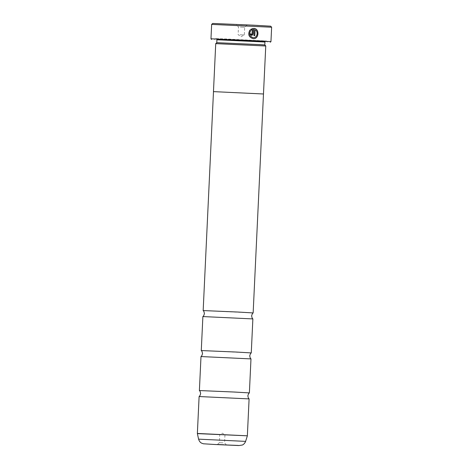 <?xml version="1.0" encoding="UTF-8"?>
<svg xmlns="http://www.w3.org/2000/svg" width="469" height="469" viewBox="0 0 469 469"><rect width="100%" height="100%" fill="white"/><g stroke="black" fill="none" stroke-linecap="round" stroke-linejoin="round"><path stroke-width="0.35" stroke-dasharray="2.35 1.76" d="M249.379 392.905L199.389 390.548M251.261 352.917L201.277 350.56M253.149 312.923L203.165 310.566M253.348 38.687L253.037 38.675C248.64 37.215 247.568 34.348 249.825 30.075L249.866 30.122M254.726 35.656L253.799 35.615L254.216 28.421M251.525 35.497L250.018 33.874M270.677 26.182L212.697 23.45M211.648 24.406L271.633 27.231M223.021 442.842L219.375 442.689L223.021 442.842M223.402 434.745L219.756 434.587L223.402 434.745M239.518 24.751L247.087 25.074L239.518 24.751M240.333 27.079L244.677 27.266L240.333 27.079M239.97 34.776L244.314 34.964L239.97 34.776M216.913 39.801L264.944 42.063M270.953 41.63L210.968 38.804M264.803 44.948L216.778 42.679M265.759 45.991L215.728 43.635M264.944 42.028L216.913 39.765M230.678 39.496L215.365 38.605L227.055 39.009L266.591 41.02L230.678 39.496M249.098 398.902L199.108 396.545M250.979 358.914L200.996 356.551M263.472 93.988L213.489 91.625L263.478 93.982M252.867 318.92L202.878 316.563M251.308 30.151L250.563 29.383L253.278 28.375M251.466 34.46L251.97 33.973L252.175 29.629M253.231 37.649C257.147 38.1 258.554 31.364 255.001 29.776M247.356 435.812L197.367 433.456M197.379 433.614L247.327 435.965M264.95 41.946L220.823 39.959L216.918 39.683L216.127 38.657L264.287 40.85L230.918 39.502L265.835 41.002L264.95 41.946M245.604 441.376L198.586 439.154M226.386 444.923L224.575 442.935L224.956 434.833L222.429 433.151L219.756 434.587L219.375 442.689L217.387 444.501M247.087 25.074L244.677 27.266L244.314 34.964L241.13 36.676L238.117 34.671L238.481 26.973L236.288 24.564M215.365 38.605L214.321 39.56M266.591 41.02L267.547 42.069"/><path stroke-width="0.7" d="M234.436 392.037L249.379 392.905C248.98 393.772 249.098 391.826 247.837 395.836C248.711 399.946 248.781 397.993 249.098 398.902L199.108 396.54C199.507 395.672 199.389 397.618 200.65 393.608C199.771 389.499 199.706 391.451 199.389 390.548L234.436 392.037M236.323 352.049L251.261 352.917C250.862 353.784 250.979 351.838 249.725 355.848C250.598 359.958 250.663 358.005 250.979 358.908L200.996 356.551C201.394 355.684 201.277 357.63 202.532 353.62C201.658 349.511 201.594 351.463 201.277 350.56L236.323 352.049M238.211 312.055L253.149 312.923C252.75 313.796 252.867 311.844 251.607 315.854C252.486 319.969 252.551 318.017 252.867 318.92L202.878 316.563C203.282 315.69 203.159 317.642 204.42 313.632C203.546 309.522 203.482 311.475 203.165 310.566L238.211 312.055M249.825 30.075L250.499 30.843C248.793 34.225 249.655 36.494 253.084 37.643L253.166 37.643C249.737 36.5 248.875 34.231 250.581 30.848L249.907 30.08C247.65 34.348 248.722 37.209 253.113 38.675L253.348 38.687M253.266 38.687C258.853 39.296 259.756 29.014 254.216 28.421L253.876 35.615L254.808 35.662L255.083 29.776C258.63 31.364 257.229 38.106 253.313 37.655M254.139 28.421C259.674 29.008 258.777 39.296 253.184 38.681M250.1 33.879L251.003 33.92L251.554 34.466L251.085 33.926L250.1 33.874L251.525 35.497M251.495 35.497L253.008 34.02L253.278 28.375L250.645 29.383L251.308 30.151L252.258 29.635L252.052 33.973L251.548 34.466M253.196 28.38L252.932 34.02L252.263 35.251M211.648 24.4L212.697 23.45L253.348 25.179L270.677 26.182L271.633 27.231L211.648 24.4L210.968 38.798L270.953 41.63L271.633 27.231M223.695 444.764L217.387 444.501L223.695 444.764M264.944 42.063L252.756 41.184L216.913 39.801M264.803 44.948L264.95 41.946L216.918 39.683L216.778 42.679L260.858 44.666L264.803 44.948L265.759 45.991L215.728 43.635L213.465 91.619L263.472 93.988M216.913 39.765L264.944 42.028M203.165 310.566L213.489 91.625L263.478 93.982L265.759 45.991M251.226 30.151L252.258 29.635M254.726 35.656L255.083 29.776M199.108 396.545L197.367 433.456L247.356 435.812L197.379 433.614L198.586 439.154L245.604 441.376C244.408 444.342 242.467 444.975 242.35 445.022L238.944 445.55L214.743 444.489L203.335 443.78L201.482 443.094C201.371 443.035 199.501 442.22 198.586 439.154M214.761 444.489L238.393 445.444L214.761 444.489M270.326 42.204L270.953 41.63M247.356 435.812L249.098 398.902M245.604 441.376L247.327 435.965M249.379 392.905L250.979 358.914M253.149 312.923L263.478 93.982M251.267 352.911L252.867 318.92M201.277 350.554L202.878 316.563M199.389 390.548L200.996 356.551M216.778 42.679L215.728 43.635M211.542 39.431L210.968 38.804"/></g></svg>
